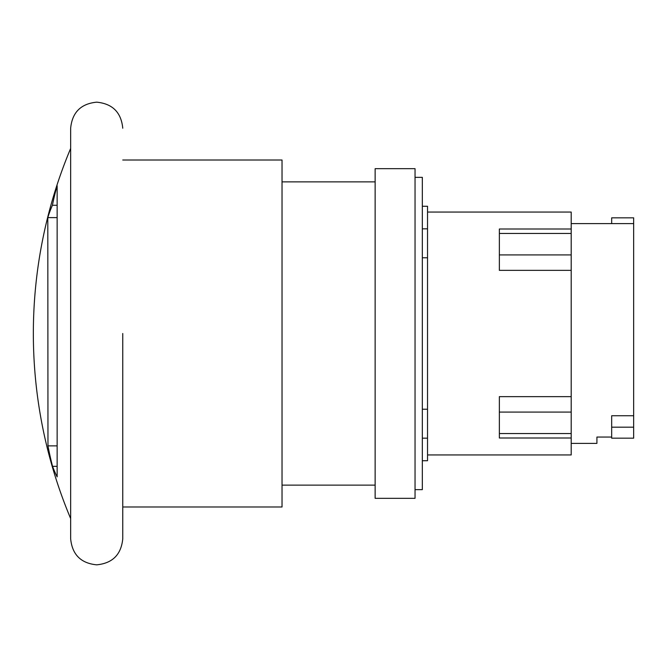 <?xml version="1.0" encoding="UTF-8"?>
<svg xmlns="http://www.w3.org/2000/svg" width="667" height="667" viewBox="0 0 667 667"><rect width="100%" height="100%" fill="white"/><g stroke="black" fill="none" stroke-linecap="round" stroke-linejoin="round"><path stroke-width="1" d="M611.672 427.188L611.672 438.177L633.65 438.177L633.65 427.188L611.672 427.188L611.672 415.749L633.65 415.749L633.65 427.188M611.672 223.62L611.672 217.834L633.65 217.834L633.65 415.749M571.194 443.38L596.923 443.38L596.923 437.06L611.672 437.06M571.194 229.006L499.358 229.006L499.358 270.36L571.194 270.36L571.194 212.048L427.53 212.048M571.194 396.64L499.358 396.64L499.358 437.994L571.194 437.994L571.194 270.36M427.53 454.952L571.194 454.952L571.194 437.994M422.328 460.73L427.53 460.73L427.53 206.27L422.328 206.27M427.53 257.779L422.328 257.779M422.328 409.221L427.53 409.221M415.041 489.645L422.328 489.645L422.328 177.355L415.041 177.355M415.041 333.5L415.041 498.324L375.137 498.324L375.137 168.676L415.041 168.676L415.041 333.5M122.761 160.013L282.033 160.013L282.033 506.987L122.761 506.987L122.761 538.778L122.761 333.5M52.418 205.278A463.19 329.081 180 0 1 57.145 185.726L57.145 476.863A464.432 200.734 180 0 1 52.551 466.333A468.359 375.179 0 0 1 47.966 445.873L47.807 217.609A467.684 211.114 0 0 1 52.418 205.278L57.145 205.278M47.807 217.609L57.145 217.609M47.966 445.873L57.145 445.873M52.551 466.333L57.145 466.333M122.761 128.222C121.211 112.398 112.531 103.71 96.707 102.168C80.882 103.71 72.194 112.398 70.652 128.222L70.652 538.778C72.194 554.602 80.882 563.29 96.707 564.832C112.531 563.29 121.211 554.602 122.761 538.778M571.194 254.919L499.358 254.919M571.194 233.45L499.358 233.45M571.194 433.55L499.358 433.55M571.194 412.081L499.358 412.081M571.194 223.62L633.65 223.62M427.53 438.177L422.328 438.177M427.53 228.823L422.328 228.823M282.033 181.866L375.137 181.866M282.033 485.134L375.137 485.134M70.652 148.433A477.722 477.722 0 0 0 70.652 518.567"/></g></svg>
